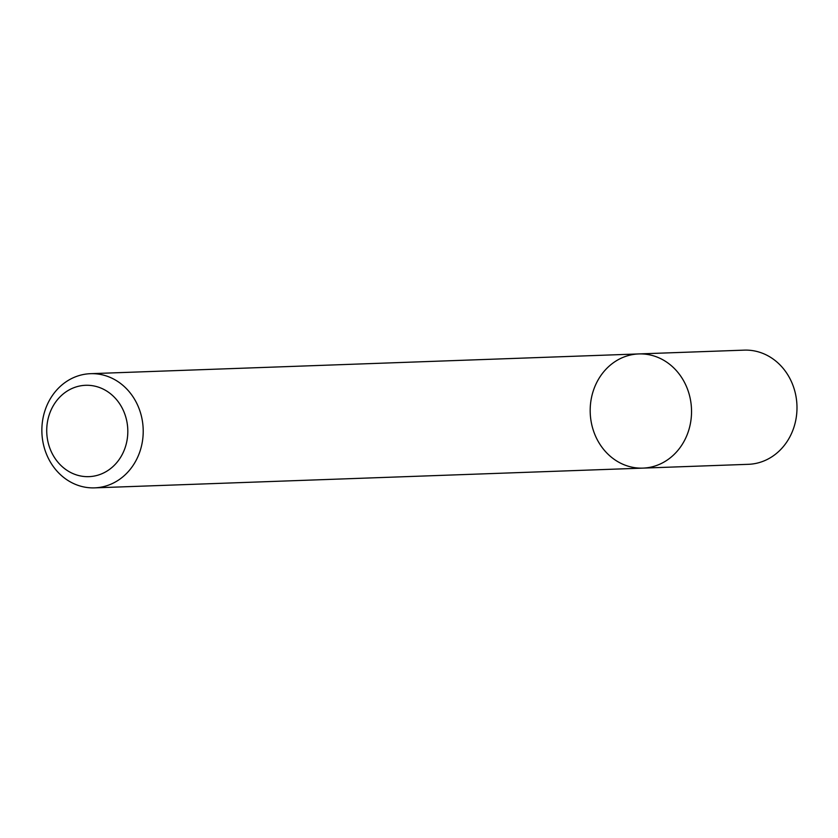 <?xml version="1.0" encoding="UTF-8"?>
<svg xmlns="http://www.w3.org/2000/svg" width="838" height="838" viewBox="0 0 838 838"><rect width="100%" height="100%" fill="white"/><g stroke="black" fill="none" stroke-linecap="round" stroke-linejoin="round"><path stroke-width="1.26" d="M690.648 422.184A57.131 50.678 87.9 0 1 642.924 468.117A57.131 50.678 87.9 0 1 590.224 412.851A57.131 50.678 87.9 0 1 638.807 353.929A57.131 50.678 87.9 0 1 690.648 422.184A57.131 50.678 87.9 0 1 642.924 468.117L748.365 464.315A57.131 50.678 87.9 0 0 796.1 418.392A57.131 50.678 87.9 0 0 744.259 350.137L638.807 353.929A57.131 50.678 87.9 0 1 690.648 422.184M142.324 441.94A57.131 50.678 87.9 0 1 94.6 487.863A57.131 50.678 87.9 0 1 41.9 432.597A57.131 50.678 87.9 0 1 90.483 373.685A57.131 50.678 87.9 0 1 142.324 441.94M127.104 439.898A45.702 40.538 87.9 0 1 60.786 465.31A45.702 40.538 87.9 0 1 73.922 387.69A45.702 40.538 87.9 0 1 127.104 439.898M94.6 487.863L642.924 468.117M90.483 373.685L638.807 353.929"/></g></svg>
